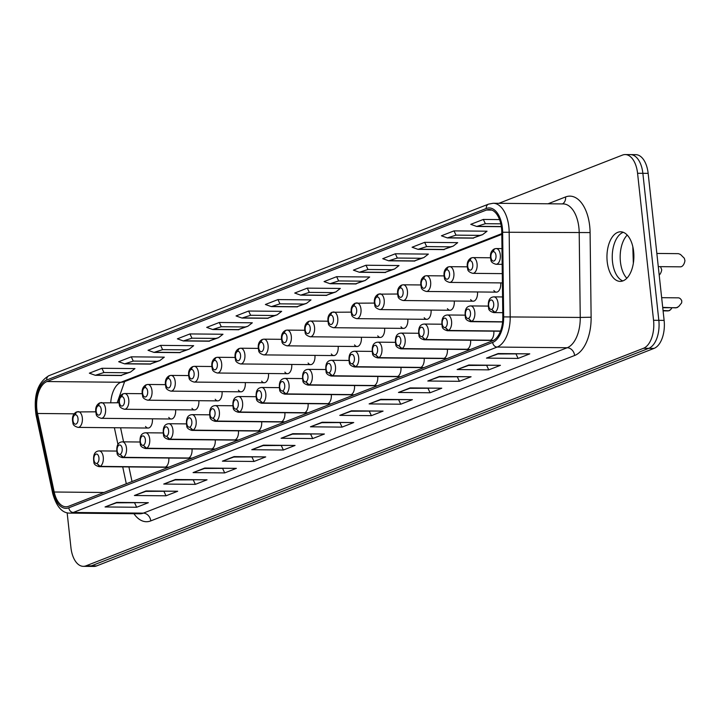 <?xml version="1.0" encoding="UTF-8"?>
<svg xmlns="http://www.w3.org/2000/svg" width="721" height="721" viewBox="0 0 721 721"><rect width="100%" height="100%" fill="white"/><g stroke="black" fill="none" stroke-linecap="round" stroke-linejoin="round"><path stroke-width="1.08" d="M671.999 307.822L670.512 309.796L668.953 310.562L669.728 310.427M668.836 310.769L663.05 310.499M676.722 307.696L662.743 307.732M675.865 307.858L662.707 307.371M661.653 297.683L678.272 297.836A8.661 4.705 -89.5 0 1 681.778 300.828L681.66 302.874L678.623 306.632L676.767 307.506L677.614 307.353M668.052 310.913L663.086 310.859M502.573 296.944L493.903 296.863A7.868 4.272 90.5 0 1 498.067 303.73A7.868 4.272 90.5 0 1 494.867 312.337L494.93 312.337M491.731 309.336L494.291 312.364M491.641 309.336L495.021 312.355M494.939 312.445L494.453 312.499A7.868 4.272 90.5 0 1 493.75 312.599C490.298 311.607 488.586 310.111 488.613 308.128C487.594 300.963 489.361 297.205 493.903 296.863M658.282 266.626L680.39 266.842A8.661 4.705 -89.5 0 0 684.95 260.705L684.346 258.28L680.489 254.459L678.452 253.657L657.444 253.45M493.002 251.755L494.543 248.835L496.183 248.547A7.868 4.272 90.5 0 1 500.383 256.46A7.868 4.272 90.5 0 1 496.03 264.283C492.578 263.291 490.866 261.804 490.902 259.812C489.685 254.513 490.848 250.872 494.381 248.898L492.966 251.773A4.723 2.569 90.5 0 1 495.895 257.848A4.723 2.569 90.5 0 1 491.542 259.551A4.723 2.569 90.5 0 1 492.966 251.773M211.821 448.958L146.705 448.273M215.336 449.021L146.624 448.255M143.416 445.263L145.975 448.291M143.335 445.263L146.561 448.255A7.868 4.272 90.5 0 0 149.761 439.648A7.868 4.272 90.5 0 0 145.588 432.78L163.099 432.951M146.633 448.363L146.138 448.417A7.868 4.272 90.5 0 1 145.435 448.516C141.983 447.525 140.271 446.038 140.307 444.046C139.288 436.881 141.046 433.132 145.588 432.78M188.596 458.015L123.489 457.339M192.119 458.087L123.399 457.321M120.2 454.32L122.759 457.348M120.11 454.32L123.336 457.312A7.868 4.272 90.5 0 0 126.535 448.714A7.868 4.272 90.5 0 0 122.372 441.838L139.874 442.009M123.408 457.429L122.921 457.484A7.868 4.272 90.5 0 1 122.219 457.583C118.767 456.582 117.054 455.095 117.081 453.112C116.063 445.948 117.829 442.189 122.372 441.838M165.379 467.082L100.273 466.397M168.894 467.145L100.183 466.379M96.974 463.378L99.534 466.415M96.893 463.378L100.12 466.379A7.868 4.272 90.5 0 0 103.319 457.772A7.868 4.272 90.5 0 0 99.147 450.904L116.658 451.067M100.192 466.487L99.696 466.541A7.868 4.272 90.5 0 1 98.993 466.64C95.542 465.649 93.829 464.162 93.865 462.17C92.847 455.005 94.604 451.247 99.147 450.904M400.119 288.003L401.66 285.083L403.3 284.795A7.868 4.272 90.5 0 1 407.5 292.699A7.868 4.272 90.5 0 1 403.147 300.531C399.695 299.539 397.983 298.043 398.019 296.061C396.802 290.761 397.965 287.12 401.498 285.137L400.083 288.012A4.723 2.569 90.5 0 1 403.012 294.096A4.723 2.569 90.5 0 1 398.659 295.79A4.723 2.569 90.5 0 1 400.083 288.012L400.119 288.003M659.201 275.08A8.661 4.705 -89.5 0 0 661.734 269.762L660.517 266.653M471.173 257.965L469.741 260.831A4.723 2.569 90.5 0 1 472.67 266.914A4.723 2.569 90.5 0 1 468.317 268.609A4.723 2.569 90.5 0 1 469.741 260.831L471.318 257.902L472.967 257.604A7.868 4.272 90.5 0 1 477.158 265.517A7.868 4.272 90.5 0 1 472.814 273.349C469.362 272.349 467.65 270.862 467.677 268.879C466.46 263.571 467.623 259.93 471.164 257.956M447.948 267.022L446.524 269.897A4.723 2.569 90.5 0 1 449.453 275.972A4.723 2.569 90.5 0 1 445.1 277.675A4.723 2.569 90.5 0 1 446.524 269.897L448.101 266.959L449.742 266.671A7.868 4.272 90.5 0 1 453.942 274.575A7.868 4.272 90.5 0 1 449.589 282.407C446.137 281.415 444.424 279.919 444.46 277.936C443.244 272.637 444.406 268.996 447.939 267.022M237.579 351.433L239.111 348.513L240.76 348.225A7.868 4.272 90.5 0 1 244.951 356.129A7.868 4.272 90.5 0 1 240.607 363.961C237.155 362.969 235.443 361.473 235.47 359.491C234.253 354.182 235.416 350.55 238.957 348.567L237.533 351.442A4.723 2.569 90.5 0 1 240.463 357.526A4.723 2.569 90.5 0 1 236.109 359.22A4.723 2.569 90.5 0 1 237.533 351.442L237.579 351.433M423.344 278.937L424.876 276.026L426.526 275.728A7.868 4.272 90.5 0 1 430.716 283.641A7.868 4.272 90.5 0 1 426.372 291.464C422.921 290.473 421.208 288.986 421.235 286.994C420.019 281.695 421.181 278.054 424.723 276.08L423.299 278.955A4.723 2.569 90.5 0 1 426.228 285.029A4.723 2.569 90.5 0 1 421.875 286.733A4.723 2.569 90.5 0 1 423.299 278.955L423.344 278.937M77.507 411.745A7.868 4.272 90.5 0 1 78.21 411.646A7.868 4.272 90.5 0 1 82.41 419.559A7.868 4.272 90.5 0 1 78.057 427.391C74.605 426.399 72.893 424.903 72.929 422.921C71.712 417.612 72.875 413.98 76.408 411.997L74.993 414.872A4.723 2.569 90.5 0 1 77.922 420.956A4.723 2.569 90.5 0 1 73.569 422.65A4.723 2.569 90.5 0 1 74.993 414.872L76.57 411.943M467.244 349.279L402.138 348.603M470.606 340.231A7.868 4.272 -89.5 0 1 467.163 349.315L402.048 348.585M398.848 345.584L401.408 348.613M398.758 345.584L401.985 348.576A7.868 4.272 90.5 0 0 405.184 339.979A7.868 4.272 90.5 0 0 401.02 333.102L418.522 333.273M402.057 348.694L401.57 348.748A7.868 4.272 90.5 0 1 400.867 348.847C397.415 347.846 395.703 346.359 395.73 344.377C394.711 337.212 396.478 333.453 401.02 333.102M444.028 358.346L378.913 357.661M447.39 349.288A7.868 4.272 -89.5 0 1 443.938 358.373L378.831 357.643M375.623 354.642L378.183 357.679M375.542 354.642L378.768 357.643A7.868 4.272 90.5 0 0 381.968 349.036A7.868 4.272 90.5 0 0 377.795 342.169L395.297 342.331M378.84 357.751L378.345 357.805A7.868 4.272 90.5 0 1 377.642 357.904C374.19 356.913 372.478 355.417 372.514 353.434C371.495 346.269 373.253 342.511 377.795 342.169M420.803 367.404L355.696 366.728M424.173 358.355A7.868 4.272 -89.5 0 1 420.722 367.44L355.606 366.71M352.407 363.708L354.966 366.737M352.317 363.708L355.543 366.701A7.868 4.272 90.5 0 0 358.743 358.103A7.868 4.272 90.5 0 0 354.579 351.226L372.081 351.397M355.615 366.818L355.129 366.863A7.868 4.272 90.5 0 1 354.426 366.962C350.974 365.971 349.261 364.484 349.288 362.492C348.27 355.327 350.036 351.578 354.579 351.226M397.586 376.47L332.471 375.785M400.957 367.413A7.868 4.272 -89.5 0 1 397.496 376.497L332.39 375.767M329.1 372.766L331.741 375.794M332.399 375.875L331.903 375.929A7.868 4.272 90.5 0 1 331.2 376.029C327.749 375.037 326.036 373.541 326.072 371.558C325.054 364.393 326.811 360.635 331.354 360.293A7.868 4.272 90.5 0 1 335.526 367.16A7.868 4.272 90.5 0 1 332.327 375.767L329.182 372.739M374.361 385.528L309.255 384.843M377.741 376.47A7.868 4.272 -89.5 0 1 374.28 385.564L309.165 384.825M305.875 381.833L308.525 384.861M309.174 384.933L308.687 384.987A7.868 4.272 90.5 0 1 307.984 385.086C304.532 384.095 302.82 382.608 302.847 380.616C301.829 373.451 303.595 369.702 308.137 369.35A7.868 4.272 90.5 0 1 312.301 376.218A7.868 4.272 90.5 0 1 309.102 384.825L305.956 381.797M188.505 458.051A7.868 4.272 -89.5 0 0 192.02 448.967M234.947 439.927A7.868 4.272 -89.5 0 0 238.453 430.843M281.388 421.803A7.868 4.272 -89.5 0 0 284.876 412.718M262.723 402.949L327.83 403.679A7.868 4.272 -89.5 0 0 331.309 394.594M145.552 426.462A7.868 4.272 -89.5 0 0 148.102 428.058A7.868 4.272 -89.5 0 0 152.401 418.82M191.993 408.338A7.868 4.272 -89.5 0 0 194.544 409.934A7.868 4.272 -89.5 0 0 198.843 400.696M238.435 390.214A7.868 4.272 -89.5 0 0 240.985 391.818A7.868 4.272 -89.5 0 0 245.284 382.572M284.876 372.09A7.868 4.272 -89.5 0 0 287.427 373.694A7.868 4.272 -89.5 0 0 291.726 364.447M331.318 353.975A7.868 4.272 -89.5 0 0 333.868 355.57A7.868 4.272 -89.5 0 0 338.167 346.323M377.759 335.851A7.868 4.272 -89.5 0 0 380.309 337.446A7.868 4.272 -89.5 0 0 384.608 328.208M424.2 317.727A7.868 4.272 -89.5 0 0 426.751 319.322A7.868 4.272 -89.5 0 0 431.05 310.084M470.642 299.603A7.868 4.272 -89.5 0 0 473.192 301.198A7.868 4.272 -89.5 0 0 477.491 291.96M493.867 290.545A7.868 4.272 -89.5 0 0 496.418 292.14A7.868 4.272 -89.5 0 0 500.707 282.893M447.426 308.66A7.868 4.272 -89.5 0 0 449.976 310.264A7.868 4.272 -89.5 0 0 454.266 301.017M400.984 326.784A7.868 4.272 -89.5 0 0 403.535 328.388A7.868 4.272 -89.5 0 0 407.825 319.142M354.543 344.908A7.868 4.272 -89.5 0 0 357.093 346.513A7.868 4.272 -89.5 0 0 361.383 337.266M308.101 363.033A7.868 4.272 -89.5 0 0 310.652 364.628A7.868 4.272 -89.5 0 0 314.942 355.39M261.66 381.157A7.868 4.272 -89.5 0 0 264.21 382.752A7.868 4.272 -89.5 0 0 268.5 373.514M215.219 399.281A7.868 4.272 -89.5 0 0 217.769 400.876A7.868 4.272 -89.5 0 0 222.059 391.629M168.777 417.396A7.868 4.272 -89.5 0 0 171.328 419A7.868 4.272 -89.5 0 0 175.618 409.753M425.273 339.519L490.379 340.258A7.868 4.272 -89.5 0 0 493.822 331.164M305.109 394.207L351.055 394.621A7.868 4.272 -89.5 0 0 354.525 385.537M304.613 412.745A7.868 4.272 -89.5 0 0 308.092 403.661M258.172 430.87A7.868 4.272 -89.5 0 0 261.669 421.785M211.731 448.994A7.868 4.272 -89.5 0 0 215.237 439.9M165.28 467.109A7.868 4.272 -89.5 0 0 168.804 458.024M167.912 378.615L169.453 375.695L171.093 375.407A7.868 4.272 90.5 0 1 175.293 383.311A7.868 4.272 90.5 0 1 170.94 391.142C167.488 390.151 165.776 388.664 165.812 386.672C164.595 381.373 165.758 377.732 169.291 375.758L167.876 378.633A4.723 2.569 90.5 0 1 170.805 384.708A4.723 2.569 90.5 0 1 166.452 386.411A4.723 2.569 90.5 0 1 167.876 378.633L167.912 378.615M304.704 412.709L239.588 412.033M308.218 412.782L239.507 412.015M236.299 409.014L238.858 412.042M236.218 409.014L239.444 412.006A7.868 4.272 90.5 0 0 242.644 403.409A7.868 4.272 90.5 0 0 238.471 396.532L255.982 396.703M239.516 412.124L239.021 412.178A7.868 4.272 90.5 0 1 238.318 412.277C234.866 411.276 233.153 409.789 233.189 407.798C232.171 400.642 233.928 396.883 238.471 396.532M351.145 394.585L286.03 393.909M305.136 394.18L285.949 393.891M282.695 390.872A4.723 2.569 90.5 0 1 279.766 384.798A4.723 2.569 90.5 0 1 284.119 383.094A4.723 2.569 90.5 0 1 282.695 390.872L285.3 393.918M285.958 393.999L285.462 394.054A7.868 4.272 90.5 0 1 284.759 394.153C281.307 393.161 279.595 391.665 279.631 389.682C278.612 382.518 280.37 378.759 284.912 378.408A7.868 4.272 90.5 0 1 289.085 385.284A7.868 4.272 90.5 0 1 285.886 393.891L282.74 390.854M281.478 421.776L216.372 421.091M285.002 421.839L216.282 421.073M213.083 418.072L215.642 421.1M232.757 405.761L215.255 405.599A7.868 4.272 90.5 0 1 219.418 412.466A7.868 4.272 90.5 0 1 216.219 421.073L213.074 418.045A4.723 2.569 90.5 0 1 210.108 411.979A4.723 2.569 90.5 0 1 214.461 410.276A4.723 2.569 90.5 0 1 213.037 418.054L212.992 418.072M216.291 421.181L215.804 421.235A7.868 4.272 90.5 0 1 215.101 421.334C211.65 420.343 209.937 418.847 209.964 416.864C208.946 409.699 210.712 405.941 215.255 405.599M471.714 321.395L502.6 321.8L471.795 321.422M468.506 318.403L471.065 321.431M468.425 318.403L471.651 321.395A7.868 4.272 90.5 0 0 474.851 312.797A7.868 4.272 90.5 0 0 470.678 305.92L488.18 306.092M471.723 321.503L471.228 321.557A7.868 4.272 90.5 0 1 470.525 321.656C467.073 320.665 465.36 319.178 465.396 317.186C464.378 310.021 466.136 306.272 470.678 305.92M500.509 331.029L448.579 330.479M500.5 331.065L448.489 330.461M445.29 327.46L447.849 330.488M464.964 315.149L447.462 314.978A7.868 4.272 90.5 0 1 451.625 321.854A7.868 4.272 90.5 0 1 448.426 330.461L445.281 327.424A4.723 2.569 90.5 0 1 442.315 321.368A4.723 2.569 90.5 0 1 446.669 319.664A4.723 2.569 90.5 0 1 445.245 327.442L445.199 327.46M448.498 330.569L448.011 330.624A7.868 4.272 90.5 0 1 447.308 330.723C443.857 329.731 442.144 328.235 442.171 326.252C441.153 319.088 442.919 315.329 447.462 314.978M260.795 342.367L262.336 339.456L263.976 339.158A7.868 4.272 90.5 0 1 268.176 347.071A7.868 4.272 90.5 0 1 263.823 354.894C260.371 353.903 258.659 352.416 258.695 350.424C257.478 345.125 258.641 341.484 262.174 339.51L260.759 342.385A4.723 2.569 90.5 0 1 263.688 348.459A4.723 2.569 90.5 0 1 259.335 350.163A4.723 2.569 90.5 0 1 260.759 342.385M235.037 439.9L169.931 439.215M238.561 439.963L169.841 439.197M166.641 436.196L169.201 439.224M166.551 436.196L169.777 439.197A7.868 4.272 90.5 0 0 172.977 430.59A7.868 4.272 90.5 0 0 168.813 423.723L186.315 423.885M169.85 439.305L169.363 439.359A7.868 4.272 90.5 0 1 168.66 439.459C165.208 438.467 163.496 436.971 163.523 434.988C162.504 427.823 164.271 424.065 168.813 423.723M215.741 357.634L214.317 360.509A4.723 2.569 90.5 0 1 217.246 366.583A4.723 2.569 90.5 0 1 212.893 368.287A4.723 2.569 90.5 0 1 214.317 360.509L215.894 357.571L217.535 357.283A7.868 4.272 90.5 0 1 221.735 365.196A7.868 4.272 90.5 0 1 217.381 373.018C213.93 372.027 212.217 370.54 212.253 368.548C211.037 363.249 212.199 359.608 215.732 357.634M626.81 278.243A24.793 13.465 90.5 0 1 620.43 261.867A24.793 13.465 90.5 0 1 627.225 235.055M622.827 280.92A24.793 13.465 90.5 0 1 612.237 256.505A24.793 13.465 90.5 0 1 623.286 232.306A24.793 13.465 -89.5 0 0 623.061 232.387A24.793 13.465 -89.5 0 0 612.237 256.721A24.793 13.465 -89.5 0 0 622.827 280.92M67.152 512.793L70.937 547.636A23.613 12.825 -89.5 0 0 83.285 566.336L88.566 566.391A23.613 12.825 -89.5 0 0 91.306 565.877L648.765 348.333A23.613 12.825 -89.5 0 0 658.832 320.34L642.862 173.31A23.613 12.825 -89.5 0 0 630.514 154.609L635.796 154.664A23.613 12.825 -89.5 0 1 648.152 173.364L664.122 320.385A23.613 12.825 -89.5 0 1 654.055 348.387L96.587 565.922A23.613 12.825 -89.5 0 1 93.856 566.436L88.566 566.391A23.613 12.825 -89.5 0 0 91.306 565.877L648.765 348.333A23.613 12.825 -89.5 0 0 658.832 320.34L642.862 173.31A23.613 12.825 -89.5 0 0 630.514 154.609L625.224 154.564A23.613 12.825 -89.5 0 0 622.493 155.078L498.878 203.313M490.469 340.222L425.354 339.537M422.064 336.527L424.624 339.555M421.983 336.527L425.21 339.519A7.868 4.272 90.5 0 0 428.409 330.912A7.868 4.272 90.5 0 0 424.236 324.044L441.739 324.216M425.282 339.627L424.786 339.681A7.868 4.272 90.5 0 1 424.083 339.78C420.631 338.789 418.919 337.302 418.955 335.31C417.937 328.145 419.694 324.387 424.236 324.044M144.696 387.673L146.228 384.762L147.877 384.464A7.868 4.272 90.5 0 1 152.068 392.377A7.868 4.272 90.5 0 1 147.724 400.2C144.272 399.209 142.56 397.722 142.587 395.73C141.37 390.431 142.533 386.789 146.075 384.816L144.651 387.691A4.723 2.569 90.5 0 1 147.58 393.765A4.723 2.569 90.5 0 1 143.227 395.469A4.723 2.569 90.5 0 1 144.651 387.691L144.696 387.673M327.92 403.652L262.814 402.967M259.524 399.957L262.084 402.985M259.434 399.948L262.66 402.949A7.868 4.272 90.5 0 0 265.86 394.342A7.868 4.272 90.5 0 0 261.696 387.474L279.198 387.637M262.732 403.057L262.246 403.111A7.868 4.272 90.5 0 1 261.543 403.21C258.091 402.219 256.379 400.732 256.406 398.74C255.387 391.575 257.154 387.817 261.696 387.474M285.408 330.452L283.975 333.327A4.723 2.569 90.5 0 1 286.904 339.402A4.723 2.569 90.5 0 1 282.551 341.105A4.723 2.569 90.5 0 1 283.975 333.327L285.552 330.389L287.201 330.101A7.868 4.272 90.5 0 1 291.392 338.005A7.868 4.272 90.5 0 1 287.048 345.837C283.596 344.845 281.884 343.349 281.911 341.366C280.694 336.067 281.857 332.426 285.399 330.452M307.236 324.243L308.777 321.332L310.418 321.034A7.868 4.272 90.5 0 1 314.617 328.947A7.868 4.272 90.5 0 1 310.264 336.779C306.813 335.779 305.1 334.292 305.136 332.3C303.92 327.001 305.082 323.359 308.615 321.386L307.2 324.261A4.723 2.569 90.5 0 1 310.129 330.344A4.723 2.569 90.5 0 1 305.776 332.039A4.723 2.569 90.5 0 1 307.2 324.261L307.236 324.243M258.262 430.834L193.147 430.158M261.777 430.906L193.066 430.14M189.857 427.138L192.417 430.167M189.776 427.138L193.003 430.131A7.868 4.272 90.5 0 0 196.202 421.533A7.868 4.272 90.5 0 0 192.029 414.656L209.541 414.827M193.075 430.239L192.579 430.293A7.868 4.272 90.5 0 1 191.876 430.392C188.424 429.401 186.712 427.913 186.748 425.922C185.73 418.757 187.487 415.008 192.029 414.656M192.525 366.701L191.092 369.567A4.723 2.569 90.5 0 1 194.021 375.65A4.723 2.569 90.5 0 1 189.668 377.344A4.723 2.569 90.5 0 1 191.092 369.567L192.669 366.638L194.319 366.34A7.868 4.272 90.5 0 1 198.509 374.253A7.868 4.272 90.5 0 1 194.165 382.085C190.714 381.085 189.001 379.597 189.028 377.615C187.811 372.306 188.974 368.674 192.516 366.692M356.156 303.009A7.868 4.272 90.5 0 1 356.859 302.91A7.868 4.272 90.5 0 1 361.059 310.823A7.868 4.272 90.5 0 1 356.706 318.655C353.254 317.664 351.542 316.168 351.578 314.185C350.361 308.876 351.524 305.244 355.056 303.262L353.641 306.137A4.723 2.569 90.5 0 1 356.571 312.22A4.723 2.569 90.5 0 1 352.218 313.914A4.723 2.569 90.5 0 1 353.641 306.137L355.219 303.208M100.733 402.688A7.868 4.272 90.5 0 1 101.436 402.588A7.868 4.272 90.5 0 1 105.627 410.501A7.868 4.272 90.5 0 1 101.282 418.324C97.831 417.333 96.118 415.846 96.145 413.854C94.929 408.555 96.091 404.914 99.633 402.94L98.173 405.833L99.786 402.886M68.657 506.268L492.506 340.871A23.613 12.825 -89.5 0 0 502.816 316.952L501.78 232.297A23.613 12.825 -89.5 0 0 489.189 209.514A23.613 12.825 -89.5 0 0 486.459 210.027L46.937 381.544A23.613 12.825 -89.5 0 0 37.501 413.475L54.201 492.01A23.613 12.825 -89.5 0 0 65.917 506.782A23.613 12.825 -89.5 0 0 68.657 506.268M83.285 566.336A23.613 12.825 -89.5 0 0 86.015 565.823L643.483 348.288A23.613 12.825 -89.5 0 0 653.55 320.286L637.571 173.265A23.613 12.825 -89.5 0 0 625.224 154.564M633.615 251.431A24.793 13.465 90.5 0 1 620.177 281.379A24.793 13.465 90.5 0 1 607.001 259.109A24.793 13.465 90.5 0 1 617.78 232.342A24.793 13.465 90.5 0 1 620.646 231.801A24.793 13.465 90.5 0 1 633.615 251.431M499.563 219.59L483.34 219.436L470.768 224.339L476.725 226.457L485.35 223.69L500.816 223.843M479.898 235.37L482.565 234.667L487.045 231.198L454.005 230.882L441.423 235.794L447.39 237.912L456.014 235.145L479.898 235.37L473.129 238.011L449.246 237.786M450.553 246.816L453.221 246.113L457.7 242.653L424.66 242.337L412.088 247.24L418.045 249.358L426.67 246.591L450.553 246.816L443.785 249.457L419.901 249.232M421.217 258.271L423.885 257.568L428.364 254.098L395.324 253.783L382.743 258.695L388.709 260.804L397.334 258.037L421.217 258.271L414.449 260.912L390.566 260.678M391.873 269.717L394.54 269.014L399.019 265.553L365.98 265.229L353.407 270.141L359.364 272.259L367.989 269.492L391.873 269.717L385.104 272.358L361.221 272.132M362.537 281.163L365.205 280.469L369.684 276.999L336.644 276.684L324.062 281.587L330.029 283.704L338.654 280.938L362.537 281.163L355.768 283.804L331.885 283.578M333.192 292.618L335.86 291.915L340.339 288.445L307.299 288.13L294.727 293.041L300.684 295.15L309.309 292.384L333.192 292.618L326.424 295.259L302.541 295.024M303.856 304.064L306.524 303.361L311.003 299.9L277.964 299.585L265.382 304.487L271.348 306.605L279.973 303.838L303.856 304.064L297.088 306.704L273.205 306.479M274.512 315.519L277.179 314.816L281.659 311.346L248.619 311.03L236.046 315.933L242.004 318.051L250.629 315.284L274.512 315.519L267.743 318.159L243.86 317.925M245.176 326.964L247.844 326.262L252.323 322.801L219.283 322.476L206.702 327.388L212.668 329.506L221.293 326.739L245.176 326.964L238.408 329.605L214.525 329.38M215.831 338.41L218.499 337.707L222.978 334.247L189.938 333.931L177.366 338.834L183.323 340.952L191.948 338.185L215.831 338.41L209.063 341.051L185.18 340.826M186.496 349.865L189.163 349.162L193.643 345.692L160.603 345.377L148.021 350.289L153.988 352.398L162.613 349.631L186.496 349.865L179.727 352.506L155.844 352.272M157.151 361.311L159.819 360.608L164.298 357.147L131.258 356.832L118.686 361.735L124.643 363.853L133.268 361.086L157.151 361.311L150.383 363.952L126.499 363.726M127.815 372.766L130.483 372.063L134.962 368.593L101.922 368.278L89.341 373.181L95.307 375.299L103.932 372.532L127.815 372.766L121.047 375.407L97.164 375.172M130.483 372.063L121.047 375.407M101.922 368.278L103.932 372.532M159.819 360.608L150.383 363.952M131.258 356.832L133.268 361.086M189.163 349.162L179.727 352.506M160.603 345.377L162.613 349.631M218.499 337.707L209.063 341.051M189.938 333.931L191.948 338.185M247.844 326.262L238.408 329.605M219.283 322.476L221.293 326.739M277.179 314.816L267.743 318.159M248.619 311.03L250.629 315.284M306.524 303.361L297.088 306.704M277.964 299.585L279.973 303.838M335.86 291.915L326.424 295.259M307.299 288.13L309.309 292.384M365.205 280.469L355.768 283.804M336.644 276.684L338.654 280.938M394.54 269.014L385.104 272.358M365.98 265.229L367.989 269.492M423.885 257.568L414.449 260.912M395.324 253.783L397.334 258.037M453.221 246.113L443.785 249.457M424.66 242.337L426.67 246.591M482.565 234.667L473.129 238.011M454.005 230.882L456.014 235.145M483.34 219.436L485.35 223.69M135.386 502.717L116.496 502.825M136.675 507.26L105.05 506.953L116.73 502.402L148.355 502.699L136.675 507.26L134.665 502.997M105.05 506.953L117.217 502.546M116.73 502.402L117.298 502.51M148.355 502.699L117.126 502.546M164.721 491.271L145.84 491.38M166.019 495.805L134.394 495.507L146.066 490.947L177.69 491.253L166.019 495.805L164.009 491.551M134.394 495.507L146.552 491.1M146.066 490.947L146.642 491.064M177.69 491.253L146.462 491.1M194.066 479.825L175.176 479.925M195.355 484.359L163.73 484.052L175.41 479.501L207.035 479.798L195.355 484.359L193.345 480.105M163.73 484.052L175.897 479.645M175.41 479.501L175.978 479.618M207.035 479.798L175.807 479.645M223.402 468.371L204.521 468.479M224.7 472.913L193.075 472.606L204.746 468.046L236.371 468.353L224.7 472.913L222.69 468.65M193.075 472.606L205.233 468.199M204.746 468.046L205.323 468.163M236.371 468.353L205.143 468.199M252.747 456.925L233.856 457.033M254.035 461.458L222.41 461.161L234.091 456.6L265.716 456.907L254.035 461.458L252.026 457.204M222.41 461.161L234.577 456.754M234.091 456.6L234.658 456.717M265.716 456.907L234.487 456.744M282.082 445.47L263.201 445.578M283.38 450.012L251.755 449.706L263.426 445.154L295.051 445.452L283.38 450.012L281.37 445.758M251.755 449.706L263.913 445.299M263.426 445.154L264.003 445.263M295.051 445.452L263.823 445.299M311.427 434.024L292.537 434.132M312.716 438.557L281.091 438.26L292.771 433.7L324.396 434.006L312.716 438.557L310.706 434.303M281.091 438.26L293.258 433.853M292.771 433.7L293.339 433.817M324.396 434.006L293.168 433.853M340.763 422.578L321.881 422.677M342.06 427.111L310.436 426.805L322.107 422.254L353.732 422.551L342.06 427.111L340.051 422.857M310.436 426.805L322.593 422.398M322.107 422.254L322.684 422.371M353.732 422.551L322.503 422.398M370.107 411.123L351.217 411.231M371.396 415.666L339.771 415.359L351.451 410.799L383.076 411.105L371.396 415.666L369.386 411.403M339.771 415.359L351.938 410.952M351.451 410.799L352.019 410.916M383.076 411.105L351.848 410.952M399.443 399.677L380.562 399.785M400.741 404.211L369.116 403.913L380.787 399.353L412.412 399.659L400.741 404.211L398.731 399.957M369.116 403.913L381.274 399.506M380.787 399.353L381.364 399.47M412.412 399.659L381.184 399.497M428.788 388.231L409.898 388.331M430.077 392.765L398.452 392.458L410.132 387.907L441.757 388.204L430.077 392.765L428.067 388.511M398.452 392.458L410.619 388.051M410.132 387.907L410.7 388.024M441.757 388.204L410.528 388.051M458.123 376.777L439.242 376.885M459.421 381.31L427.796 381.012L439.468 376.452L471.092 376.759L459.421 381.31L457.411 377.056M427.796 381.012L439.954 376.605M439.468 376.452L440.044 376.569M471.092 376.759L439.864 376.605M487.468 365.331L468.578 365.439M488.757 369.864L457.132 369.558L468.812 365.006L500.437 365.313L488.757 369.864L486.747 365.61M457.132 369.558L469.299 365.15M468.812 365.006L469.38 365.123M500.437 365.313L469.209 365.15M516.804 353.876L497.923 353.984M518.102 358.418L486.477 358.112L498.148 353.56L529.773 353.858L518.102 358.418L516.092 354.155M486.477 358.112L498.635 353.705M498.148 353.56L498.725 353.669M529.773 353.858L498.544 353.705M121.47 396.739L123.012 393.819L124.652 393.531A7.868 4.272 90.5 0 1 128.852 401.435A7.868 4.272 90.5 0 1 124.499 409.267C121.047 408.275 119.335 406.779 119.371 404.796C118.154 399.497 119.316 395.856 122.849 393.882L121.434 396.748A4.723 2.569 90.5 0 1 124.363 402.832A4.723 2.569 90.5 0 1 120.01 404.526A4.723 2.569 90.5 0 1 121.434 396.748L121.47 396.739M332.94 312.076A7.868 4.272 90.5 0 1 333.643 311.977A7.868 4.272 90.5 0 1 337.834 319.89A7.868 4.272 90.5 0 1 333.49 327.713C330.038 326.721 328.325 325.234 328.352 323.242C327.136 317.943 328.298 314.302 331.84 312.328L330.38 315.221L331.993 312.265M379.381 293.952A7.868 4.272 90.5 0 1 380.084 293.853A7.868 4.272 90.5 0 1 384.275 301.766A7.868 4.272 90.5 0 1 379.931 309.588C376.479 308.597 374.767 307.11 374.794 305.118C373.577 299.819 374.74 296.178 378.282 294.204L376.858 297.079A4.723 2.569 90.5 0 1 379.787 303.153A4.723 2.569 90.5 0 1 375.434 304.857A4.723 2.569 90.5 0 1 376.858 297.079L378.435 294.15M491.686 309.318A4.723 2.569 90.5 0 1 488.748 303.244A4.723 2.569 90.5 0 1 493.11 301.54A4.723 2.569 90.5 0 1 491.686 309.318M495.48 248.646A7.868 4.272 90.5 0 1 496.183 248.547L501.978 248.601M143.371 445.245A4.723 2.569 90.5 0 1 140.442 439.161A4.723 2.569 90.5 0 1 144.795 437.467A4.723 2.569 90.5 0 1 143.371 445.245M120.155 454.302A4.723 2.569 90.5 0 1 117.226 448.228A4.723 2.569 90.5 0 1 121.579 446.524A4.723 2.569 90.5 0 1 120.155 454.302M96.929 463.369A4.723 2.569 90.5 0 1 94 457.285A4.723 2.569 90.5 0 1 98.353 455.591A4.723 2.569 90.5 0 1 96.929 463.369M402.597 284.894A7.868 4.272 90.5 0 1 403.3 284.795L420.803 284.957M472.264 257.703A7.868 4.272 90.5 0 1 472.967 257.604L490.469 257.776M449.039 266.77A7.868 4.272 90.5 0 1 449.742 266.671L467.244 266.833M240.057 348.324A7.868 4.272 90.5 0 1 240.76 348.225L258.262 348.387M425.823 275.828A7.868 4.272 90.5 0 1 426.526 275.728L444.028 275.9M398.803 345.566A4.723 2.569 90.5 0 1 395.874 339.492A4.723 2.569 90.5 0 1 400.227 337.788A4.723 2.569 90.5 0 1 398.803 345.566M375.578 354.633A4.723 2.569 90.5 0 1 372.649 348.549A4.723 2.569 90.5 0 1 377.002 346.855A4.723 2.569 90.5 0 1 375.578 354.633M352.362 363.69A4.723 2.569 90.5 0 1 349.433 357.616A4.723 2.569 90.5 0 1 353.786 355.913A4.723 2.569 90.5 0 1 352.362 363.69M329.137 372.748A4.723 2.569 90.5 0 1 326.207 366.674A4.723 2.569 90.5 0 1 330.56 364.97A4.723 2.569 90.5 0 1 329.137 372.748M305.92 381.815A4.723 2.569 90.5 0 1 302.991 375.731A4.723 2.569 90.5 0 1 307.344 374.037A4.723 2.569 90.5 0 1 305.92 381.815M170.39 375.506A7.868 4.272 90.5 0 1 171.093 375.407L188.596 375.569M236.254 408.996A4.723 2.569 90.5 0 1 233.325 402.922A4.723 2.569 90.5 0 1 237.678 401.218A4.723 2.569 90.5 0 1 236.254 408.996M468.461 318.385A4.723 2.569 90.5 0 1 465.532 312.301A4.723 2.569 90.5 0 1 469.885 310.607A4.723 2.569 90.5 0 1 468.461 318.385M263.273 339.258A7.868 4.272 90.5 0 1 263.976 339.158L281.478 339.33M166.596 436.178A4.723 2.569 90.5 0 1 163.667 430.104A4.723 2.569 90.5 0 1 168.02 428.4A4.723 2.569 90.5 0 1 166.596 436.178M216.832 357.382A7.868 4.272 90.5 0 1 217.535 357.283L235.037 357.454M632.822 246.699L633.335 263.219M664.122 320.385L653.55 320.286M648.152 173.364L637.571 173.265M654.055 348.387L643.483 348.288M96.587 565.922L86.015 565.823M422.019 336.509A4.723 2.569 90.5 0 1 419.09 330.425A4.723 2.569 90.5 0 1 423.443 328.731A4.723 2.569 90.5 0 1 422.019 336.509M147.174 384.563A7.868 4.272 90.5 0 1 147.877 384.464L165.379 384.635M259.479 399.939A4.723 2.569 90.5 0 1 256.55 393.855A4.723 2.569 90.5 0 1 260.903 392.161A4.723 2.569 90.5 0 1 259.479 399.939M286.498 330.2A7.868 4.272 90.5 0 1 287.201 330.101L304.704 330.263M309.715 321.133A7.868 4.272 90.5 0 1 310.418 321.034L327.92 321.205M189.812 427.12A4.723 2.569 90.5 0 1 186.883 421.046A4.723 2.569 90.5 0 1 191.236 419.343A4.723 2.569 90.5 0 1 189.812 427.12M193.616 366.439A7.868 4.272 90.5 0 1 194.319 366.34L211.821 366.511M98.209 405.815A4.723 2.569 90.5 0 1 101.138 411.889A4.723 2.569 90.5 0 1 96.785 413.593A4.723 2.569 90.5 0 1 98.209 405.815M492.668 342.412A4.723 3.875 68.7 0 0 497.139 347.062L567.184 347.738L143.335 513.136L73.29 512.46L497.139 347.062A29.903 16.241 -89.5 0 0 510.198 316.771L509.17 232.117A29.903 16.241 -89.5 0 0 493.218 203.259L563.263 203.926A29.903 16.241 -89.5 0 1 579.206 232.793L580.243 317.447L503.664 316.898L502.636 232.243A25.181 13.672 -89.5 0 0 486.287 208.495L46.775 380.003A25.181 13.672 -89.5 0 0 36.708 414.07L53.399 492.605A25.181 13.672 -89.5 0 0 68.819 507.8L492.668 342.412A25.181 13.672 -89.5 0 0 503.664 316.898M548.05 203.782L565.57 196.95A37.771 20.512 -89.5 0 1 590.093 232.577L591.121 317.231A37.771 20.512 -89.5 0 1 574.628 355.498L150.779 520.895A7.868 6.453 68.7 0 0 143.335 513.136A29.903 16.241 -89.5 0 1 139.865 513.785L69.82 513.118A29.903 16.241 -89.5 0 0 73.29 512.46A4.723 3.875 -111.3 0 1 68.819 507.8M133.944 513.731A37.771 20.512 -89.5 0 0 150.779 520.895M502.636 232.243L590.093 232.577M574.628 355.498A7.868 6.453 68.7 0 0 567.184 347.738A29.903 16.241 -89.5 0 0 580.243 317.447L591.121 317.231M491.911 210.081L486.459 210.027M46.937 381.544L120.948 382.247A23.613 12.825 -89.5 0 0 110.737 402.678M501.798 233.631L120.948 382.247A14.168 11.626 -111.3 0 0 124.589 381.589L501.807 234.388M74.128 413.827L37.501 413.475M54.201 492.01L103.95 492.488M114.387 427.733L117.956 444.496M122.714 466.866L126.301 483.773M562.452 203.926A7.868 6.453 68.7 0 0 565.57 196.95M501.32 226.547L478.582 226.331M69.82 513.118C62.222 513.226 56.535 506.728 52.75 493.624A4.723 1.505 -12 0 1 53.399 492.605M52.75 493.624L36.05 415.089A4.723 1.505 -12 0 1 36.708 414.07M486.287 208.495A4.723 3.875 -111.3 0 1 488.541 204.133L493.218 203.259M36.05 415.089C33.328 395.496 37.654 382.346 49.019 375.641A4.723 3.875 68.7 0 0 46.775 380.003M123.949 393.63A7.868 4.272 90.5 0 1 124.652 393.531L142.154 393.693M330.416 315.203A4.723 2.569 90.5 0 1 333.345 321.278A4.723 2.569 90.5 0 1 328.992 322.981A4.723 2.569 90.5 0 1 330.416 315.203M502.762 312.689L493.75 312.599M668.809 310.787L669.692 310.436M676.749 307.687L677.632 307.344M502.177 264.346L496.03 264.283M214.93 449.183L145.435 448.516M191.705 458.25L122.219 457.583M168.489 467.307L98.993 466.64M473.192 301.198L403.147 300.531M502.285 273.629L472.814 273.349M502.402 282.911L449.589 282.407M310.652 364.628L240.607 363.961M496.418 292.14L426.372 291.464M95.713 411.817L76.57 411.934M148.102 428.058L78.057 427.391M470.353 349.514L400.867 348.847M447.137 358.571L377.642 357.904M423.912 367.629L354.426 366.962M348.856 360.455L331.354 360.293M400.696 376.695L331.2 376.029M325.64 369.522L308.137 369.35M377.471 385.753L307.984 385.086M240.985 391.818L170.94 391.142M307.813 412.944L238.318 412.277M302.414 378.579L284.912 378.408M354.254 394.82L284.759 394.153M284.588 422.001L215.101 421.334M502.582 321.963L470.525 321.656M500.437 331.227L447.308 330.723M333.868 355.57L263.823 354.894M238.146 440.125L168.66 439.459M287.427 373.694L217.381 373.018M493.416 340.447L424.083 339.78M217.769 400.876L147.724 400.2M331.029 403.877L261.543 403.21M357.093 346.513L287.048 345.837M380.309 337.446L310.264 336.779M261.372 431.059L191.876 430.392M264.21 382.752L194.165 382.085M374.361 303.081L355.219 303.199M426.751 319.322L356.706 318.655M118.938 402.76L99.795 402.877M171.328 419L101.282 418.324M124.634 381.58L117.19 402.742M132.015 481.538L128.906 466.929M123.579 441.856L120.587 427.796M121.443 375.551L95.307 375.299M150.779 364.105L124.643 363.853M180.124 352.65L153.988 352.398M209.46 341.204L183.323 340.952M238.804 329.749L212.668 329.506M268.14 318.303L242.004 318.051M297.485 306.858L271.348 306.605M326.82 295.403L300.684 295.15M356.165 283.957L330.029 283.704M385.501 272.511L359.364 272.259M414.845 261.056L388.709 260.804M444.181 249.61L418.045 249.358M473.526 238.155L447.39 237.912M501.347 226.691L476.725 226.457M49.019 375.641L488.541 204.133M194.544 409.934L124.499 409.267M351.145 312.139L332.002 312.265M403.535 328.388L333.49 327.713M397.586 294.024L378.444 294.141M449.976 310.264L379.931 309.588"/></g></svg>
